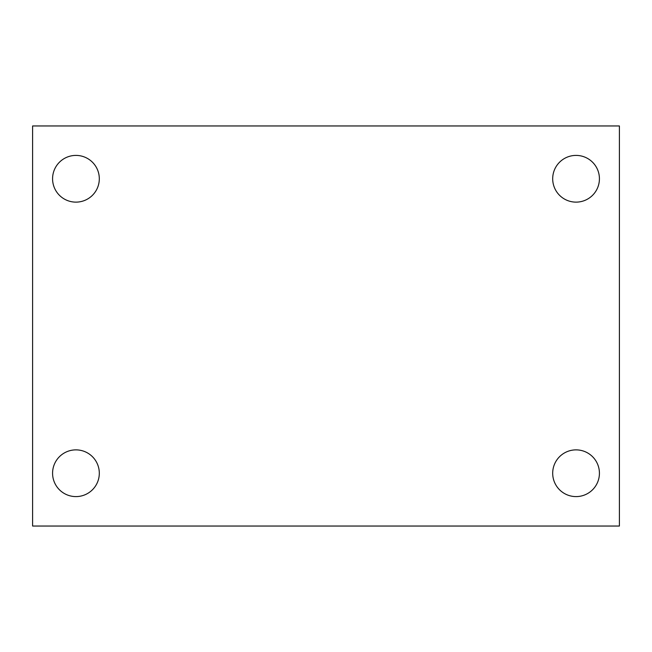 <?xml version="1.0" encoding="UTF-8"?>
<svg xmlns="http://www.w3.org/2000/svg" width="652" height="652" viewBox="0 0 652 652"><rect width="100%" height="100%" fill="white"/><g stroke="black" fill="none" stroke-linecap="round" stroke-linejoin="round"><path stroke-width="0.98" d="M32.6 125.958L619.4 125.958L619.4 526.042L32.6 526.042L32.6 125.958M75.942 449.872A23.366 23.366 0 0 1 99.308 473.23A23.366 23.366 0 0 1 75.942 496.596A23.366 23.366 0 0 1 52.576 473.23A23.366 23.366 0 0 1 75.942 449.872M576.058 449.872A23.366 23.366 0 0 1 599.424 473.23A23.366 23.366 0 0 1 576.058 496.596A23.366 23.366 0 0 1 552.692 473.23A23.366 23.366 0 0 1 576.058 449.872M576.058 155.404A23.366 23.366 0 0 1 599.424 178.77A23.366 23.366 0 0 1 576.058 202.128A23.366 23.366 0 0 1 552.692 178.77A23.366 23.366 0 0 1 576.058 155.404M75.942 155.404A23.366 23.366 0 0 1 99.308 178.77A23.366 23.366 0 0 1 75.942 202.128A23.366 23.366 0 0 1 52.576 178.77A23.366 23.366 0 0 1 75.942 155.404"/></g></svg>
